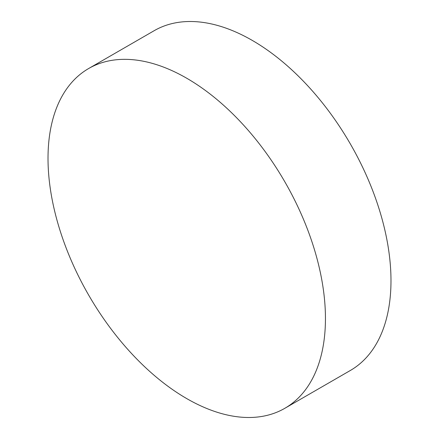 <?xml version="1.0" encoding="UTF-8"?>
<svg xmlns="http://www.w3.org/2000/svg" width="439" height="439" viewBox="0 0 439 439"><rect width="100%" height="100%" fill="white"/><g stroke="black" fill="none" stroke-linecap="round" stroke-linejoin="round"><path stroke-width="0.66" d="M186.734 78.241A196.173 113.262 60 0 1 314.889 251.113A196.173 113.262 60 0 1 284.818 408.308A196.173 113.262 60 0 1 186.734 398.596A196.173 113.262 60 0 1 58.574 225.723A196.173 113.262 60 0 1 88.645 68.528A196.173 113.262 60 0 1 186.734 78.241M88.645 68.528L154.182 30.692A196.173 113.262 60 0 1 252.266 40.404A196.173 113.262 60 0 1 380.426 213.277A196.173 113.262 60 0 1 350.355 370.472L284.818 408.308"/></g></svg>
